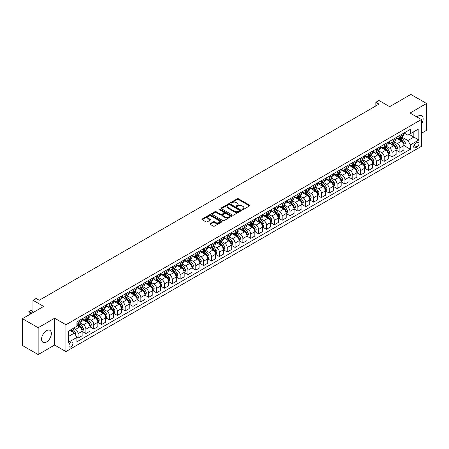 <?xml version="1.0" encoding="UTF-8"?>
<svg xmlns="http://www.w3.org/2000/svg" width="449" height="449" viewBox="0 0 449 449"><rect width="100%" height="100%" fill="white"/><g stroke="black" fill="none" stroke-linecap="round" stroke-linejoin="round"><path stroke-width="0.67" d="M242.163 209.683A0.612 0.354 0 0 0 243.027 209.683L249.577 205.9A0.87 0.505 0 0 0 249.829 205.547A0.87 0.505 0 0 0 249.577 205.187L238.481 198.784A0.87 0.505 0 0 0 237.246 198.784L230.696 202.566A0.612 0.354 0 0 0 231.561 203.06L232.408 202.572A2.789 1.611 0 0 1 236.354 202.572L237.28 203.105A2.789 1.611 0 0 1 238.093 204.244A2.789 1.611 0 0 1 237.28 205.384L236.432 205.872A0.612 0.354 0 0 0 237.297 206.372L238.144 205.883A2.789 1.611 0 0 1 242.084 205.883L243.01 206.417A2.789 1.611 0 0 1 243.829 207.556A2.789 1.611 0 0 1 243.01 208.695L242.163 209.183A0.612 0.354 0 0 0 242.163 209.683L242.163 209.183M46.471 342.003A6.926 4.002 120 0 0 50.995 335.903A6.926 4.002 120 0 0 49.934 330.352A6.926 4.002 120 0 0 46.471 330.694A6.926 4.002 120 0 0 41.942 336.795A6.926 4.002 120 0 0 43.009 342.346A6.926 4.002 120 0 0 46.471 342.003M421.37 124.244A6.926 4.002 120 0 0 421.695 115.719A6.926 4.002 120 0 0 418.227 116.061A6.926 4.002 120 0 0 416.953 116.993M70.959 346.864A2.84 1.639 120 0 0 72.817 344.361A2.84 1.639 120 0 0 72.384 342.082A2.84 1.639 120 0 0 70.959 342.222A2.84 1.639 120 0 0 69.107 344.725A2.84 1.639 120 0 0 69.539 347.004A2.84 1.639 120 0 0 70.959 346.864M210.188 223.624A0.87 0.505 0 0 0 209.936 223.978A0.87 0.505 0 0 0 210.188 224.337L213.303 226.133A0.87 0.505 0 0 0 214.532 226.133L221.806 221.935A0.87 0.505 0 0 0 222.064 221.576A0.87 0.505 0 0 0 221.806 221.222L210.71 214.813A0.87 0.505 0 0 0 209.481 214.813L202.207 219.017A0.87 0.505 0 0 0 201.949 219.37A0.87 0.505 0 0 0 202.207 219.724L205.968 221.896A0.87 0.505 0 0 0 207.197 221.896L210.312 220.1A0.87 0.505 0 0 0 210.564 219.746A0.87 0.505 0 0 0 210.312 219.387L208.448 218.309A2.329 1.347 0 0 1 207.764 217.361A2.329 1.347 0 0 1 209.206 216.115A2.329 1.347 0 0 1 211.743 216.407L219.05 220.627A2.329 1.347 0 0 1 219.729 221.576A2.329 1.347 0 0 1 218.293 222.822A2.329 1.347 0 0 1 215.75 222.53L214.532 221.828A0.87 0.505 0 0 0 213.303 221.828L210.188 223.624L210.188 224.337L213.303 222.552L213.303 221.828M421.37 133.319L426.55 130.328L426.55 103.495L410.852 94.43L389.659 106.671L378.978 100.503L375.841 102.316L378.978 104.129L39.248 300.274L36.111 298.462L32.968 300.274L32.968 312.599M38.148 327.736L38.148 354.57L54.632 345.051L54.632 318.223L38.148 327.736L22.45 318.672L43.643 306.437L32.968 300.274M54.632 318.223L65.936 324.745L421.37 119.541L421.37 146.368L65.936 351.578L65.936 324.745M426.55 103.495L410.066 113.013L421.37 119.541M232.47 215.065A0.87 0.505 0 0 0 233.704 215.065L240.978 210.867A0.87 0.505 0 0 0 241.231 210.508A0.87 0.505 0 0 0 240.978 210.154L229.882 203.745A0.87 0.505 0 0 0 228.648 203.745L221.374 207.949A0.87 0.505 0 0 0 221.121 208.302A0.87 0.505 0 0 0 221.374 208.656L232.47 215.065M219.494 209.812A0.612 0.354 0 0 1 220.111 209.902L220.111 209.172L231.392 215.688A0.87 0.505 0 0 1 231.645 216.042A0.87 0.505 0 0 1 231.392 216.401L224.118 220.599A0.87 0.505 0 0 1 222.884 220.599L211.793 214.19L211.793 213.483A0.87 0.505 0 0 0 211.535 213.836A0.87 0.505 0 0 0 211.793 214.19M211.793 213.483L214.903 211.681A0.87 0.505 0 0 1 216.137 211.681L220.639 214.28A0.87 0.505 0 0 0 221.868 214.28L223.933 213.09A0.87 0.505 0 0 0 224.191 212.731A0.87 0.505 0 0 0 223.933 212.377L219.247 209.672A0.612 0.354 0 0 1 220.111 209.172M38.148 354.57L22.45 345.506L22.45 318.672M417.037 142.49L415.656 143.287A2.756 1.588 120 0 0 413.855 145.712A2.756 1.588 120 0 0 414.275 147.917A2.756 1.588 120 0 0 415.656 147.783L417.037 146.986A2.756 1.588 120 0 0 418.833 144.561A2.756 1.588 120 0 0 418.412 142.355A2.756 1.588 120 0 0 417.037 142.49M404.066 132.971L407.866 135.166L410.38 133.718L410.38 129.329L76.925 321.849L76.925 326.232L68.45 331.126L68.45 342.295L76.925 337.401L76.925 341.784L410.38 149.27L410.38 144.881L407.866 140.531L401.625 136.928M410.38 133.718L418.855 128.824L418.855 139.987L410.38 144.881M54.632 345.051L65.936 351.578M375.841 102.316L375.841 105.942M409.185 134.403L413.832 137.085L413.832 131.72L418.855 128.824M407.866 140.531L413.832 137.085L418.855 139.987M68.45 336.492L74.416 333.051L69.769 330.369M76.925 337.435L78.059 338.091L78.059 333.702A3.553 2.049 -120 0 0 75.544 329.353L73.535 328.191M78.059 338.091L82.139 335.734L82.139 331.345A3.553 2.049 -120 0 0 79.625 326.995L76.925 325.435M82.234 331.435L85.905 333.556L85.905 329.168A3.553 2.049 -120 0 0 83.396 324.818L79.787 322.736M85.905 333.556L89.991 331.199L89.991 326.816A3.553 2.049 -120 0 0 87.476 322.461L82.139 319.379M90.081 326.906L93.757 329.027L93.757 324.638A3.553 2.049 -120 0 0 91.242 320.289L87.639 318.206M93.757 329.027L97.837 326.67L97.837 322.281A3.553 2.049 -120 0 0 95.328 317.931L89.991 314.85M97.933 322.371L101.603 324.492L101.603 320.109A3.553 2.049 -120 0 0 99.094 315.754L95.485 313.671M101.603 324.492L105.689 322.135L105.689 317.752A3.553 2.049 -120 0 0 103.175 313.396L97.837 310.315M105.784 317.841L109.455 319.963L109.455 315.574A3.553 2.049 -120 0 0 106.946 311.224L103.337 309.142M109.455 319.963L113.535 317.606L113.535 313.217A3.553 2.049 -120 0 0 111.026 308.867L105.689 305.786M113.631 313.307L117.307 315.428L117.307 311.045A3.553 2.049 -120 0 0 114.792 306.689L111.189 304.607M117.307 315.428L121.387 313.071L121.387 308.688A3.553 2.049 -120 0 0 118.873 304.332L113.535 301.251M121.483 308.777L125.153 310.899L125.153 306.51A3.553 2.049 -120 0 0 122.644 302.16L119.036 300.078M125.153 310.899L129.239 308.542L129.239 304.153A3.553 2.049 -120 0 0 126.725 299.803L121.387 296.722M129.329 304.242L133.005 306.364L133.005 301.981A3.553 2.049 -120 0 0 130.491 297.625L126.887 295.543M133.005 306.364L137.085 304.007L137.085 299.623A3.553 2.049 -120 0 0 134.577 295.274L129.239 292.187M137.181 299.713L140.857 301.835L140.857 297.446A3.553 2.049 -120 0 0 138.343 293.096L134.734 291.014M140.857 301.835L144.937 299.477L144.937 295.088A3.553 2.049 -120 0 0 142.423 290.739L137.085 287.657M145.033 295.178L148.703 297.3L148.703 292.916A3.553 2.049 -120 0 0 146.194 288.561L142.586 286.479M148.703 297.3L152.783 294.942L152.783 290.559A3.553 2.049 -120 0 0 150.275 286.209L144.937 283.128M152.879 290.649L156.555 292.77L156.555 288.381A3.553 2.049 -120 0 0 154.041 284.032L150.437 281.95M156.555 292.77L160.635 290.413L160.635 286.024A3.553 2.049 -120 0 0 158.121 281.675L152.783 278.593M160.731 286.114L164.401 288.236L164.401 283.852A3.553 2.049 -120 0 0 161.893 279.502L158.284 277.42M164.401 288.236L168.487 285.878L168.487 281.495A3.553 2.049 -120 0 0 165.973 277.145L160.635 274.064M168.577 281.585L172.253 283.706L172.253 279.317A3.553 2.049 -120 0 0 169.739 274.968L166.136 272.885M172.253 283.706L176.334 281.349L176.334 276.96A3.553 2.049 -120 0 0 173.825 272.61L168.487 269.529M176.429 277.055L180.105 279.171L180.105 274.788A3.553 2.049 -120 0 0 177.591 270.438L173.982 268.356M180.105 279.171L184.185 276.82L184.185 272.431A3.553 2.049 -120 0 0 181.671 268.081L176.334 265M184.281 272.521L187.951 274.642L187.951 270.253A3.553 2.049 -120 0 0 185.443 265.903L181.834 263.821M187.951 274.642L192.032 272.285L192.032 267.896A3.553 2.049 -120 0 0 189.523 263.546L184.185 260.465M192.127 267.991L195.803 270.107L195.803 265.724A3.553 2.049 -120 0 0 193.289 261.374L189.686 259.292M195.803 270.107L199.884 267.756L199.884 263.367A3.553 2.049 -120 0 0 197.369 259.017L192.032 255.936M199.979 263.456L203.65 265.578L203.65 261.189A3.553 2.049 -120 0 0 201.141 256.839L197.532 254.757M203.65 265.578L207.735 263.221L207.735 258.832A3.553 2.049 -120 0 0 205.221 254.482L199.884 251.401M207.825 258.927L211.501 261.049L211.501 256.66A3.553 2.049 -120 0 0 208.987 252.31L205.384 250.228M211.501 261.049L215.582 258.691L215.582 254.302A3.553 2.049 -120 0 0 213.073 249.953L207.735 246.871M215.677 254.392L219.353 256.514L219.353 252.125A3.553 2.049 -120 0 0 216.839 247.775L213.23 245.693M219.353 256.514L223.434 254.156L223.434 249.767A3.553 2.049 -120 0 0 220.919 245.418L215.582 242.337M223.529 249.863L227.2 251.984L227.2 247.595A3.553 2.049 -120 0 0 224.691 243.246L221.082 241.164M227.2 251.984L231.28 249.627L231.28 245.238A3.553 2.049 -120 0 0 228.771 240.888L223.434 237.807M231.375 245.328L235.052 247.45L235.052 243.061A3.553 2.049 -120 0 0 232.537 238.711L228.934 236.629M235.052 247.45L239.132 245.092L239.132 240.709A3.553 2.049 -120 0 0 236.617 236.354L231.28 233.272M239.227 240.799L242.898 242.92L242.898 238.531A3.553 2.049 -120 0 0 240.389 234.182L236.78 232.099M242.898 242.92L246.984 240.563L246.984 236.174A3.553 2.049 -120 0 0 244.469 231.824L239.132 228.743M247.073 236.264L250.75 238.385L250.75 233.996A3.553 2.049 -120 0 0 248.235 229.647L244.632 227.564M250.75 238.385L254.83 236.028L254.83 231.645A3.553 2.049 -120 0 0 252.321 227.289L246.984 224.208M254.925 231.735L258.602 233.856L258.602 229.467A3.553 2.049 -120 0 0 256.087 225.117L252.478 223.035M258.602 233.856L262.682 231.499L262.682 227.11A3.553 2.049 -120 0 0 260.167 222.76L254.83 219.679M262.777 227.2L266.448 229.321L266.448 224.938A3.553 2.049 -120 0 0 263.939 220.582L260.33 218.5M266.448 229.321L270.528 226.964L270.528 222.581A3.553 2.049 -120 0 0 268.019 218.225L262.682 215.144M270.624 222.67L274.3 224.792L274.3 220.403A3.553 2.049 -120 0 0 271.785 216.053L268.182 213.971M274.3 224.792L278.38 222.435L278.38 218.046A3.553 2.049 -120 0 0 275.866 213.696L270.528 210.615M278.475 218.135L282.146 220.257L282.146 215.874A3.553 2.049 -120 0 0 279.637 211.518L276.028 209.436M282.146 220.257L286.232 217.9L286.232 213.516A3.553 2.049 -120 0 0 283.717 209.167L278.38 206.08M286.322 213.606L289.998 215.728L289.998 211.339A3.553 2.049 -120 0 0 287.483 206.989L283.88 204.907M289.998 215.728L294.078 213.37L294.078 208.981A3.553 2.049 -120 0 0 291.569 204.632L286.232 201.55M294.174 209.071L297.85 211.193L297.85 206.809A3.553 2.049 -120 0 0 295.335 202.454L291.727 200.372M297.85 211.193L301.93 208.836L301.93 204.452A3.553 2.049 -120 0 0 299.416 200.102L294.078 197.016M302.025 204.542L305.696 206.663L305.696 202.274A3.553 2.049 -120 0 0 303.187 197.925L299.578 195.843M305.696 206.663L309.776 204.306L309.776 199.917A3.553 2.049 -120 0 0 307.268 195.568L301.93 192.486M309.872 200.007L313.548 202.129L313.548 197.745A3.553 2.049 -120 0 0 311.034 193.39L307.43 191.308M313.548 202.129L317.628 199.771L317.628 195.388A3.553 2.049 -120 0 0 315.114 191.038L309.776 187.957M317.724 195.478L321.394 197.599L321.394 193.21A3.553 2.049 -120 0 0 318.885 188.861L315.277 186.778M321.394 197.599L325.48 195.242L325.48 190.853A3.553 2.049 -120 0 0 322.966 186.503L317.628 183.422M325.57 190.943L329.246 193.064L329.246 188.681A3.553 2.049 -120 0 0 326.732 184.331L323.128 182.249M329.246 193.064L333.326 190.707L333.326 186.324A3.553 2.049 -120 0 0 330.818 181.974L325.48 178.893M333.422 186.414L337.098 188.535L337.098 184.146A3.553 2.049 -120 0 0 334.584 179.796L330.975 177.714M337.098 188.535L341.178 186.178L341.178 181.789A3.553 2.049 -120 0 0 338.664 177.439L333.326 174.358M341.274 181.884L344.944 184L344.944 179.617A3.553 2.049 -120 0 0 342.435 175.267L338.827 173.185M344.944 184L349.025 181.649L349.025 177.26A3.553 2.049 -120 0 0 346.516 172.91L341.178 169.829M349.12 177.349L352.796 179.471L352.796 175.082A3.553 2.049 -120 0 0 350.282 170.732L346.679 168.65M352.796 179.471L356.876 177.114L356.876 172.725A3.553 2.049 -120 0 0 354.362 168.375L349.025 165.294M356.972 172.82L360.642 174.936L360.642 170.553A3.553 2.049 -120 0 0 358.134 166.203L354.525 164.121M360.642 174.936L364.728 172.584L364.728 168.195A3.553 2.049 -120 0 0 362.214 163.846L356.876 160.764M364.818 168.285L368.494 170.407L368.494 166.018A3.553 2.049 -120 0 0 365.98 161.668L362.377 159.586M368.494 170.407L372.575 168.049L372.575 163.661A3.553 2.049 -120 0 0 370.066 159.311L364.728 156.23M372.67 163.756L376.346 165.877L376.346 161.488A3.553 2.049 -120 0 0 373.832 157.139L370.223 155.057M376.346 165.877L380.426 163.52L380.426 159.131A3.553 2.049 -120 0 0 377.912 154.782L372.575 151.7M380.522 159.221L384.192 161.343L384.192 156.954A3.553 2.049 -120 0 0 381.684 152.604L378.075 150.522M384.192 161.343L388.273 158.985L388.273 154.602A3.553 2.049 -120 0 0 385.764 150.247L380.426 147.165M388.368 154.692L392.044 156.813L392.044 152.424A3.553 2.049 -120 0 0 389.53 148.075L385.927 145.992M392.044 156.813L396.125 154.456L396.125 150.067A3.553 2.049 -120 0 0 393.61 145.717L388.273 142.636M396.22 150.157L399.891 152.278L399.891 147.889A3.553 2.049 -120 0 0 397.382 143.54L393.773 141.457M399.891 152.278L403.977 149.921L403.977 145.538A3.553 2.049 -120 0 0 401.462 141.182L396.125 138.101M396.22 137.506L397.382 138.174A3.553 2.049 -120 0 0 399.155 138.354A3.553 2.049 -120 0 0 399.891 136.726L399.891 135.385M388.368 142.036L389.53 142.709A3.553 2.049 -120 0 0 391.309 142.883A3.553 2.049 -120 0 0 392.044 141.255L392.044 139.914M380.522 146.57L381.684 147.238A3.553 2.049 -120 0 0 383.457 147.418A3.553 2.049 -120 0 0 384.192 145.79L384.192 144.449M372.67 151.1L373.832 151.773A3.553 2.049 -120 0 0 375.605 151.947A3.553 2.049 -120 0 0 376.346 150.32L376.346 148.978M364.818 155.635L365.98 156.303A3.553 2.049 -120 0 0 367.759 156.477A3.553 2.049 -120 0 0 368.494 154.854L368.494 153.513M356.972 160.164L358.134 160.837A3.553 2.049 -120 0 0 359.907 161.011A3.553 2.049 -120 0 0 360.642 159.384L360.642 158.042M349.12 164.699L350.282 165.367A3.553 2.049 -120 0 0 352.061 165.541A3.553 2.049 -120 0 0 352.796 163.919L352.796 162.577M341.274 169.228L342.435 169.902A3.553 2.049 -120 0 0 344.209 170.076A3.553 2.049 -120 0 0 344.944 168.448L344.944 167.107M333.422 173.757L334.584 174.431A3.553 2.049 -120 0 0 336.357 174.605A3.553 2.049 -120 0 0 337.098 172.983L337.098 171.641M325.57 178.292L326.732 178.96A3.553 2.049 -120 0 0 328.511 179.14A3.553 2.049 -120 0 0 329.246 177.512L329.246 176.171M317.724 182.822L318.885 183.495A3.553 2.049 -120 0 0 320.659 183.669A3.553 2.049 -120 0 0 321.394 182.047L321.394 180.706M309.872 187.356L311.034 188.024A3.553 2.049 -120 0 0 312.813 188.204A3.553 2.049 -120 0 0 313.548 186.576L313.548 185.235M302.025 191.886L303.187 192.559A3.553 2.049 -120 0 0 304.961 192.733A3.553 2.049 -120 0 0 305.696 191.111L305.696 189.764M294.174 196.421L295.335 197.089A3.553 2.049 -120 0 0 297.109 197.268A3.553 2.049 -120 0 0 297.85 195.641L297.85 194.299M286.322 200.95L287.483 201.623A3.553 2.049 -120 0 0 289.263 201.797A3.553 2.049 -120 0 0 289.998 200.17L289.998 198.828M278.475 205.485L279.637 206.153A3.553 2.049 -120 0 0 281.411 206.332A3.553 2.049 -120 0 0 282.146 204.705L282.146 203.363M270.624 210.014L271.785 210.688A3.553 2.049 -120 0 0 273.564 210.862A3.553 2.049 -120 0 0 274.3 209.234L274.3 207.893M262.777 214.549L263.939 215.217A3.553 2.049 -120 0 0 265.713 215.397A3.553 2.049 -120 0 0 266.448 213.769L266.448 212.428M254.925 219.078L256.087 219.752A3.553 2.049 -120 0 0 257.861 219.926A3.553 2.049 -120 0 0 258.602 218.298L258.602 216.957M247.073 223.613L248.235 224.281A3.553 2.049 -120 0 0 250.014 224.461A3.553 2.049 -120 0 0 250.75 222.833L250.75 221.492M239.227 228.143L240.389 228.816A3.553 2.049 -120 0 0 242.163 228.99A3.553 2.049 -120 0 0 242.898 227.362L242.898 226.021M231.375 232.677L232.537 233.345A3.553 2.049 -120 0 0 234.316 233.525A3.553 2.049 -120 0 0 235.052 231.897L235.052 230.556M223.529 237.207L224.691 237.88A3.553 2.049 -120 0 0 226.464 238.054A3.553 2.049 -120 0 0 227.2 236.427L227.2 235.085M215.677 241.742L216.839 242.409A3.553 2.049 -120 0 0 218.612 242.583A3.553 2.049 -120 0 0 219.353 240.961L219.353 239.62M207.825 246.271L208.987 246.944A3.553 2.049 -120 0 0 210.766 247.118A3.553 2.049 -120 0 0 211.501 245.491L211.501 244.149M199.979 250.806L201.141 251.474A3.553 2.049 -120 0 0 202.914 251.648A3.553 2.049 -120 0 0 203.65 250.026L203.65 248.684M192.127 255.335L193.289 256.009A3.553 2.049 -120 0 0 195.068 256.183A3.553 2.049 -120 0 0 195.803 254.555L195.803 253.214M184.281 259.87L185.443 260.538A3.553 2.049 -120 0 0 187.216 260.712A3.553 2.049 -120 0 0 187.951 259.09L187.951 257.748M176.429 264.399L177.591 265.073A3.553 2.049 -120 0 0 179.364 265.247A3.553 2.049 -120 0 0 180.105 263.619L180.105 262.278M168.577 268.929L169.739 269.602A3.553 2.049 -120 0 0 171.518 269.776A3.553 2.049 -120 0 0 172.253 268.154L172.253 266.813M160.731 273.463L161.893 274.131A3.553 2.049 -120 0 0 163.666 274.311A3.553 2.049 -120 0 0 164.401 272.683L164.401 271.342M152.879 277.993L154.041 278.666A3.553 2.049 -120 0 0 155.82 278.84A3.553 2.049 -120 0 0 156.555 277.218L156.555 275.877M145.033 282.528L146.194 283.196A3.553 2.049 -120 0 0 147.968 283.375A3.553 2.049 -120 0 0 148.703 281.748L148.703 280.406M137.181 287.057L138.343 287.73A3.553 2.049 -120 0 0 140.116 287.904A3.553 2.049 -120 0 0 140.857 286.277L140.857 284.935M129.329 291.592L130.491 292.26A3.553 2.049 -120 0 0 132.27 292.439A3.553 2.049 -120 0 0 133.005 290.812L133.005 289.47M121.483 296.121L122.644 296.795A3.553 2.049 -120 0 0 124.418 296.969A3.553 2.049 -120 0 0 125.153 295.341L125.153 294M113.631 300.656L114.792 301.324A3.553 2.049 -120 0 0 116.572 301.504A3.553 2.049 -120 0 0 117.307 299.876L117.307 298.534M105.784 305.185L106.946 305.859A3.553 2.049 -120 0 0 108.72 306.033A3.553 2.049 -120 0 0 109.455 304.405L109.455 303.064M97.933 309.72L99.094 310.388A3.553 2.049 -120 0 0 100.868 310.568A3.553 2.049 -120 0 0 101.603 308.94L101.603 307.599M90.081 314.249L91.242 314.923A3.553 2.049 -120 0 0 93.022 315.097A3.553 2.049 -120 0 0 93.757 313.469L93.757 312.128M82.234 318.784L83.396 319.452A3.553 2.049 -120 0 0 85.17 319.632A3.553 2.049 -120 0 0 85.905 318.004L85.905 316.663M404.066 145.628L410.38 149.27M399.155 138.354L403.241 135.996A3.553 2.049 -120 0 0 403.977 134.369L403.977 133.027M391.309 142.883L395.389 140.526A3.553 2.049 -120 0 0 396.125 138.898L396.125 137.557M383.457 147.418L387.538 145.061A3.553 2.049 -120 0 0 388.273 143.433L388.273 142.092M375.605 151.947L379.691 149.59A3.553 2.049 -120 0 0 380.426 147.962L380.426 146.621M367.759 156.477L371.839 154.125A3.553 2.049 -120 0 0 372.575 152.497L372.575 151.156M359.907 161.011L363.993 158.654A3.553 2.049 -120 0 0 364.728 157.027L364.728 155.685M352.061 165.541L356.141 163.189A3.553 2.049 -120 0 0 356.876 161.561L356.876 160.22M344.209 170.076L348.289 167.718A3.553 2.049 -120 0 0 349.025 166.091L349.025 164.749M336.357 174.605L340.443 172.248A3.553 2.049 -120 0 0 341.178 170.626L341.178 169.284M328.511 179.14L332.591 176.783A3.553 2.049 -120 0 0 333.326 175.155L333.326 173.814M320.659 183.669L324.745 181.312A3.553 2.049 -120 0 0 325.48 179.69L325.48 178.348M312.813 188.204L316.893 185.847A3.553 2.049 -120 0 0 317.628 184.219L317.628 182.878M304.961 192.733L309.041 190.376A3.553 2.049 -120 0 0 309.776 188.754L309.776 187.413M297.109 197.268L301.195 194.911A3.553 2.049 -120 0 0 301.93 193.283L301.93 191.942M289.263 201.797L293.343 199.44A3.553 2.049 -120 0 0 294.078 197.818L294.078 196.477M281.411 206.332L285.497 203.975A3.553 2.049 -120 0 0 286.232 202.347L286.232 201.006M273.564 210.862L277.645 208.504A3.553 2.049 -120 0 0 278.38 206.882L278.38 205.535M265.713 215.397L269.793 213.039A3.553 2.049 -120 0 0 270.528 211.412L270.528 210.07M257.861 219.926L261.947 217.569A3.553 2.049 -120 0 0 262.682 215.941L262.682 214.6M250.014 224.461L254.095 222.103A3.553 2.049 -120 0 0 254.83 220.476L254.83 219.134M242.163 228.99L246.248 226.633A3.553 2.049 -120 0 0 246.984 225.005L246.984 223.664M234.316 233.525L238.397 231.168A3.553 2.049 -120 0 0 239.132 229.54L239.132 228.199M226.464 238.054L230.545 235.697A3.553 2.049 -120 0 0 231.28 234.069L231.28 232.728M218.612 242.583L222.698 240.232A3.553 2.049 -120 0 0 223.434 238.604L223.434 237.263M210.766 247.118L214.847 244.761A3.553 2.049 -120 0 0 215.582 243.133L215.582 241.792M202.914 251.648L207 249.296A3.553 2.049 -120 0 0 207.735 247.668L207.735 246.327M195.068 256.183L199.148 253.825A3.553 2.049 -120 0 0 199.884 252.198L199.884 250.856M187.216 260.712L191.296 258.355A3.553 2.049 -120 0 0 192.032 256.733L192.032 255.391M179.364 265.247L183.45 262.889A3.553 2.049 -120 0 0 184.185 261.262L184.185 259.92M171.518 269.776L175.598 267.419A3.553 2.049 -120 0 0 176.334 265.797L176.334 264.455M163.666 274.311L167.746 271.954A3.553 2.049 -120 0 0 168.487 270.326L168.487 268.985M155.82 278.84L159.9 276.483A3.553 2.049 -120 0 0 160.635 274.861L160.635 273.52M147.968 283.375L152.048 281.018A3.553 2.049 -120 0 0 152.783 279.39L152.783 278.049M140.116 287.904L144.202 285.547A3.553 2.049 -120 0 0 144.937 283.925L144.937 282.584M132.27 292.439L136.35 290.082A3.553 2.049 -120 0 0 137.085 288.454L137.085 287.113M124.418 296.969L128.498 294.611A3.553 2.049 -120 0 0 129.239 292.989L129.239 291.648M116.572 301.504L120.652 299.146A3.553 2.049 -120 0 0 121.387 297.519L121.387 296.177M108.72 306.033L112.8 303.676A3.553 2.049 -120 0 0 113.535 302.054L113.535 300.707M100.868 310.568L104.954 308.21A3.553 2.049 -120 0 0 105.689 306.583L105.689 305.241M93.022 315.097L97.102 312.74A3.553 2.049 -120 0 0 97.837 311.112L97.837 309.771M85.17 319.632L89.25 317.275A3.553 2.049 -120 0 0 89.991 315.647L89.991 314.306M76.925 324.307A3.553 2.049 -120 0 0 77.323 324.161L81.404 321.804A3.553 2.049 -120 0 0 82.139 320.176L82.139 318.835M77.323 324.161A3.553 2.049 -120 0 0 78.059 322.534L78.059 321.192M74.416 333.051L76.925 337.401M242.409 209.767L243.01 209.419A2.789 1.611 0 0 0 243.829 208.28L243.829 207.556M238.093 204.244L238.093 204.969A2.789 1.611 0 0 1 237.28 206.108L236.674 206.456M249.565 205.906L238.481 199.508A0.87 0.505 0 0 0 237.246 199.508L230.943 203.15M240.978 210.154L240.978 210.867L229.882 204.475A0.87 0.505 0 0 0 228.648 204.475L221.385 208.667M239.435 210.761A0.612 0.354 0 0 0 239.435 210.261L229.697 204.637A0.612 0.354 0 0 0 228.833 204.637L227.94 205.154A2.789 1.611 0 0 0 227.121 206.293A2.789 1.611 0 0 0 227.94 207.432L234.597 211.277A2.789 1.611 0 0 0 238.542 211.277L239.435 210.761L239.435 211.485A0.612 0.354 0 0 0 239.614 211.232L239.614 210.508M227.121 206.293L227.121 207.017A2.789 1.611 0 0 0 227.94 208.156L227.94 207.432M239.435 211.485L238.542 212.001A2.789 1.611 0 0 1 234.597 212.001L227.94 208.156M211.805 214.201L214.903 212.411L214.903 211.681M224.191 212.731L224.191 213.46A0.87 0.505 0 0 1 223.933 213.814L221.868 215.009A0.87 0.505 0 0 1 220.639 215.009L216.137 212.411A0.87 0.505 0 0 0 214.903 212.411M220.111 209.902L231.381 216.407M225.303 216.979A2.329 1.347 0 0 0 227.845 217.271A2.329 1.347 0 0 0 229.287 216.025A2.329 1.347 0 0 0 228.603 215.071L226.032 213.589A0.87 0.505 0 0 0 224.797 213.589L222.732 214.779A0.87 0.505 0 0 0 222.474 215.133A0.87 0.505 0 0 0 222.732 215.492L225.303 216.979L225.303 217.703A2.329 1.347 0 0 0 227.845 217.995A2.329 1.347 0 0 0 229.287 216.749L229.287 216.025M222.474 215.133L222.474 215.862A0.87 0.505 0 0 0 222.732 216.216L222.732 215.492M225.303 217.703L222.732 216.216M219.729 221.576L219.729 222.3A2.329 1.347 0 0 1 218.293 223.546A2.329 1.347 0 0 1 215.75 223.254L214.532 222.552A0.87 0.505 0 0 0 213.303 222.552M207.764 217.361L207.764 218.085A2.329 1.347 0 0 0 208.448 219.039L208.448 218.309M210.312 219.387L210.312 220.1L208.448 219.039M221.806 221.222L221.806 221.935L210.71 215.542A0.87 0.505 0 0 0 209.481 215.542L202.218 219.735L202.207 219.017M403.977 145.678L404.729 145.246L405.357 143.433A2.352 1.358 -120 0 0 404.605 141.429L402.04 138.006A6.791 3.923 -120 0 0 401.299 137.113M398.746 139.617A6.791 3.923 -120 0 0 397.354 138.163M403.331 143.966L404.083 143.534A2.352 1.358 -120 0 0 403.41 142.12L400.845 138.69A6.791 3.923 -120 0 0 400.104 137.804M399.47 138.169A5.641 3.255 60 0 1 400.396 139.224L402.568 142.12M399.352 138.241A6.791 3.923 60 0 1 400.093 139.128L401.799 141.407M396.125 150.213L396.877 149.775L397.505 147.962A2.352 1.358 -120 0 0 396.753 145.959L394.188 142.535A6.791 3.923 -120 0 0 393.447 141.648M390.894 144.146A6.791 3.923 -120 0 0 389.507 142.692M395.479 148.501L396.237 148.063A2.352 1.358 -120 0 0 395.563 146.649L392.998 143.225A6.791 3.923 -120 0 0 392.252 142.339M391.623 142.703A5.641 3.255 60 0 1 392.549 143.753L394.722 146.655M391.5 142.771A6.791 3.923 60 0 1 392.241 143.658L393.947 145.936M388.273 154.742L389.03 154.31L389.659 152.497A2.352 1.358 -120 0 0 388.907 150.494L386.342 147.064A6.791 3.923 -120 0 0 385.596 146.178M383.048 148.681A6.791 3.923 -120 0 0 381.656 147.221M387.633 153.03L388.385 152.598A2.352 1.358 -120 0 0 387.712 151.178L385.147 147.755A6.791 3.923 -120 0 0 384.406 146.868M383.772 147.233A5.641 3.255 60 0 1 384.698 148.288L386.87 151.184M383.654 147.306A6.791 3.923 60 0 1 384.395 148.192L386.101 150.466M380.426 159.277L381.179 158.839L381.807 157.027A2.352 1.358 -120 0 0 381.055 155.023L378.49 151.599A6.791 3.923 -120 0 0 377.749 150.712M375.196 153.21A6.791 3.923 -120 0 0 373.804 151.756M379.781 157.565L380.539 157.128A2.352 1.358 -120 0 0 379.865 155.713L377.295 152.29A6.791 3.923 -120 0 0 376.554 151.403M375.925 151.768A5.641 3.255 60 0 1 376.851 152.817L379.018 155.719M375.802 151.835A6.791 3.923 60 0 1 376.543 152.722L378.249 155M372.575 163.806L373.327 163.374L373.955 161.561A2.352 1.358 -120 0 0 373.209 159.558L370.638 156.129A6.791 3.923 -120 0 0 369.897 155.242M367.349 157.745A6.791 3.923 -120 0 0 365.957 156.286M371.935 162.095L372.687 161.662A2.352 1.358 -120 0 0 372.013 160.242L369.448 156.819A6.791 3.923 -120 0 0 368.708 155.932M368.073 156.297A5.641 3.255 60 0 1 368.999 157.352L371.171 160.248M367.95 156.37A6.791 3.923 60 0 1 368.691 157.257L370.397 159.53M364.728 168.341L365.48 167.904L366.109 166.091A2.352 1.358 -120 0 0 365.357 164.087L362.792 160.663A6.791 3.923 -120 0 0 362.051 159.777M359.497 162.274A6.791 3.923 -120 0 0 358.106 160.821M364.083 166.63L364.835 166.192A2.352 1.358 -120 0 0 364.161 164.777L361.597 161.354A6.791 3.923 -120 0 0 360.856 160.461M360.221 160.826A5.641 3.255 60 0 1 361.148 161.881L363.32 164.777M360.104 160.899A6.791 3.923 60 0 1 360.844 161.786L362.551 164.065M356.876 172.871L357.629 172.438L358.257 170.626A2.352 1.358 -120 0 0 357.505 168.622L354.94 165.193A6.791 3.923 -120 0 0 354.199 164.306M351.646 166.809A6.791 3.923 -120 0 0 350.259 165.35M356.231 171.159L356.989 170.727A2.352 1.358 -120 0 0 356.315 169.307L353.75 165.883A6.791 3.923 -120 0 0 353.004 164.996M352.375 165.361A5.641 3.255 60 0 1 353.301 166.411L355.473 169.312M352.252 165.428A6.791 3.923 60 0 1 352.993 166.321L354.699 168.594M349.025 177.406L349.782 176.968L350.411 175.155A2.352 1.358 -120 0 0 349.659 173.151L347.094 169.728A6.791 3.923 -120 0 0 346.347 168.841M343.799 171.338A6.791 3.923 -120 0 0 342.407 169.885M348.385 175.694L349.137 175.256A2.352 1.358 -120 0 0 348.463 173.842L345.898 170.418A6.791 3.923 -120 0 0 345.158 169.526M344.523 169.89A5.641 3.255 60 0 1 345.449 170.946L347.621 173.842M344.405 169.963A6.791 3.923 60 0 1 345.146 170.85L346.853 173.129M341.178 181.935L341.93 181.503L342.559 179.69A2.352 1.358 -120 0 0 341.807 177.686L339.242 174.257A6.791 3.923 -120 0 0 338.501 173.37M335.947 175.873A6.791 3.923 -120 0 0 334.556 174.414M340.533 180.223L341.291 179.791A2.352 1.358 -120 0 0 340.617 178.371L338.046 174.947A6.791 3.923 -120 0 0 337.306 174.06M336.677 174.425A5.641 3.255 60 0 1 337.603 175.475L339.77 178.376M336.554 174.493A6.791 3.923 60 0 1 337.294 175.385L339.001 177.658M333.326 186.47L334.078 186.032L334.707 184.219A2.352 1.358 -120 0 0 333.961 182.215L331.39 178.792A6.791 3.923 -120 0 0 330.649 177.905M328.101 180.403A6.791 3.923 -120 0 0 326.709 178.949M332.687 184.758L333.439 184.32A2.352 1.358 -120 0 0 332.765 182.906L330.2 179.482A6.791 3.923 -120 0 0 329.459 178.59M328.825 178.955A5.641 3.255 60 0 1 329.751 180.01L331.923 182.906M328.702 179.028A6.791 3.923 60 0 1 329.443 179.914L331.149 182.193M325.48 190.999L326.232 190.567L326.861 188.754A2.352 1.358 -120 0 0 326.109 186.75L323.544 183.321A6.791 3.923 -120 0 0 322.803 182.434M320.249 184.937A6.791 3.923 -120 0 0 318.857 183.478M324.835 189.287L325.587 188.855A2.352 1.358 -120 0 0 324.913 187.435L322.348 184.011A6.791 3.923 -120 0 0 321.607 183.125M320.973 183.489A5.641 3.255 60 0 1 321.899 184.539L324.071 187.441M320.855 183.557A6.791 3.923 60 0 1 321.596 184.449L323.302 186.722M317.628 195.534L318.38 195.096L319.009 193.283A2.352 1.358 -120 0 0 318.257 191.28L315.692 187.856A6.791 3.923 -120 0 0 314.951 186.969M312.397 189.467A6.791 3.923 -120 0 0 311.011 188.013M316.983 193.816L317.74 193.384A2.352 1.358 -120 0 0 317.067 191.97L314.502 188.541A6.791 3.923 -120 0 0 313.756 187.654M313.127 188.019A5.641 3.255 60 0 1 314.053 189.074L316.225 191.97M313.004 188.092A6.791 3.923 60 0 1 313.744 188.978L315.451 191.257M309.776 200.063L310.534 199.631L311.163 197.818A2.352 1.358 -120 0 0 310.411 195.815L307.846 192.385A6.791 3.923 -120 0 0 307.099 191.499M304.551 194.002A6.791 3.923 -120 0 0 303.159 192.542M309.137 198.351L309.889 197.914A2.352 1.358 -120 0 0 309.215 196.499L306.65 193.076A6.791 3.923 -120 0 0 305.909 192.189M305.275 192.554A5.641 3.255 60 0 1 306.201 193.603L308.373 196.505M305.157 192.621A6.791 3.923 60 0 1 305.898 193.508L307.604 195.786M301.93 204.598L302.682 204.16L303.311 202.347A2.352 1.358 -120 0 0 302.559 200.344L299.994 196.92A6.791 3.923 -120 0 0 299.253 196.033M296.699 198.531A6.791 3.923 -120 0 0 295.307 197.077M301.285 202.881L302.042 202.448A2.352 1.358 -120 0 0 301.369 201.034L298.798 197.605A6.791 3.923 -120 0 0 298.057 196.718M297.429 197.083A5.641 3.255 60 0 1 298.355 198.138L300.521 201.034M297.305 197.156A6.791 3.923 60 0 1 298.046 198.043L299.752 200.321M294.078 209.127L294.83 208.695L295.459 206.882A2.352 1.358 -120 0 0 294.707 204.873L292.142 201.449A6.791 3.923 -120 0 0 291.401 200.563M288.853 203.066A6.791 3.923 -120 0 0 287.461 201.607M293.438 207.416L294.19 206.978A2.352 1.358 -120 0 0 293.517 205.563L290.952 202.14A6.791 3.923 -120 0 0 290.211 201.253M289.577 201.618A5.641 3.255 60 0 1 290.503 202.667L292.675 205.569M289.453 201.685A6.791 3.923 60 0 1 290.194 202.572L291.901 204.851M286.232 213.662L286.984 213.224L287.613 211.412A2.352 1.358 -120 0 0 286.86 209.408L284.296 205.984A6.791 3.923 -120 0 0 283.555 205.092M281.001 207.595A6.791 3.923 -120 0 0 279.609 206.142M285.586 211.945L286.339 211.513A2.352 1.358 -120 0 0 285.665 210.098L283.1 206.669A6.791 3.923 -120 0 0 282.359 205.782M281.725 206.147A5.641 3.255 60 0 1 282.651 207.202L284.823 210.098M281.607 206.22A6.791 3.923 60 0 1 282.348 207.107L284.054 209.386M278.38 218.192L279.132 217.754L279.761 215.941A2.352 1.358 -120 0 0 279.009 213.937L276.444 210.514A6.791 3.923 -120 0 0 275.703 209.627M273.149 212.13A6.791 3.923 -120 0 0 271.763 210.671M277.735 216.48L278.492 216.042A2.352 1.358 -120 0 0 277.819 214.628L275.254 211.204A6.791 3.923 -120 0 0 274.507 210.317M273.879 210.682A5.641 3.255 60 0 1 274.805 211.732L276.977 214.633M273.755 210.749A6.791 3.923 60 0 1 274.496 211.636L276.202 213.915M270.528 222.721L271.286 222.289L271.909 220.476A2.352 1.358 -120 0 0 271.162 218.472L268.597 215.049A6.791 3.923 -120 0 0 267.851 214.156M265.303 216.659A6.791 3.923 -120 0 0 263.911 215.206M269.888 221.009L270.64 220.577A2.352 1.358 -120 0 0 269.967 219.163L267.402 215.733A6.791 3.923 -120 0 0 266.661 214.847M266.027 215.211A5.641 3.255 60 0 1 266.953 216.266L269.125 219.163M265.909 215.284A6.791 3.923 60 0 1 266.65 216.171L268.356 218.45M262.682 227.256L263.434 226.818L264.063 225.005A2.352 1.358 -120 0 0 263.31 223.001L260.746 219.578A6.791 3.923 -120 0 0 260.005 218.691M257.451 221.189A6.791 3.923 -120 0 0 256.059 219.735M262.036 225.544L262.794 225.106A2.352 1.358 -120 0 0 262.121 223.692L259.55 220.268A6.791 3.923 -120 0 0 258.809 219.381M258.181 219.746A5.641 3.255 60 0 1 259.107 220.796L261.273 223.697M258.057 219.814A6.791 3.923 60 0 1 258.798 220.7L260.504 222.979M254.83 231.785L255.582 231.353L256.211 229.54A2.352 1.358 -120 0 0 255.459 227.536L252.894 224.113A6.791 3.923 -120 0 0 252.153 223.22M249.605 225.724A6.791 3.923 -120 0 0 248.213 224.27M254.19 230.073L254.942 229.641A2.352 1.358 -120 0 0 254.269 228.227L251.704 224.797A6.791 3.923 -120 0 0 250.963 223.911M250.329 224.276A5.641 3.255 60 0 1 251.255 225.331L253.427 228.227M250.205 224.348A6.791 3.923 60 0 1 250.946 225.235L252.652 227.514M246.984 236.32L247.736 235.882L248.364 234.069A2.352 1.358 -120 0 0 247.612 232.066L245.047 228.642A6.791 3.923 -120 0 0 244.307 227.755M241.753 230.253A6.791 3.923 -120 0 0 240.361 228.799M246.338 234.608L247.09 234.17A2.352 1.358 -120 0 0 246.417 232.756L243.852 229.332A6.791 3.923 -120 0 0 243.111 228.446M242.477 228.81A5.641 3.255 60 0 1 243.403 229.86L245.575 232.762M242.359 228.878A6.791 3.923 60 0 1 243.1 229.765L244.806 232.043M239.132 240.849L239.884 240.417L240.512 238.604A2.352 1.358 -120 0 0 239.76 236.601L237.195 233.177A6.791 3.923 -120 0 0 236.455 232.285M233.901 234.788A6.791 3.923 -120 0 0 232.515 233.334M238.486 239.137L239.244 238.705A2.352 1.358 -120 0 0 238.571 237.291L236.006 233.862A6.791 3.923 -120 0 0 235.259 232.975M234.631 233.34A5.641 3.255 60 0 1 235.557 234.395L237.729 237.291M234.507 233.413A6.791 3.923 60 0 1 235.248 234.299L236.954 236.572M231.28 245.384L232.038 244.946L232.661 243.133A2.352 1.358 -120 0 0 231.914 241.13L229.349 237.706A6.791 3.923 -120 0 0 228.603 236.819M226.055 239.317A6.791 3.923 -120 0 0 224.663 237.863M230.64 243.672L231.392 243.235A2.352 1.358 -120 0 0 230.719 241.82L228.154 238.397A6.791 3.923 -120 0 0 227.413 237.51M226.779 237.875A5.641 3.255 60 0 1 227.705 238.924L229.877 241.826M226.661 237.942A6.791 3.923 60 0 1 227.402 238.829L229.108 241.107M223.434 249.913L224.186 249.481L224.814 247.668A2.352 1.358 -120 0 0 224.062 245.665L221.497 242.236A6.791 3.923 -120 0 0 220.756 241.349M218.203 243.852A6.791 3.923 -120 0 0 216.811 242.393M222.788 248.202L223.546 247.769A2.352 1.358 -120 0 0 222.867 246.349L220.302 242.926A6.791 3.923 -120 0 0 219.561 242.039M218.932 242.404A5.641 3.255 60 0 1 219.858 243.459L222.025 246.355M218.809 242.477A6.791 3.923 60 0 1 219.55 243.364L221.256 245.637M215.582 254.448L216.334 254.011L216.962 252.198A2.352 1.358 -120 0 0 216.21 250.194L213.645 246.77A6.791 3.923 -120 0 0 212.905 245.884M210.357 248.381A6.791 3.923 -120 0 0 208.965 246.928M214.942 252.736L215.694 252.299A2.352 1.358 -120 0 0 215.02 250.884L212.456 247.461A6.791 3.923 -120 0 0 211.715 246.568M211.081 246.939A5.641 3.255 60 0 1 212.007 247.988L214.179 250.884M210.957 247.006A6.791 3.923 60 0 1 211.698 247.893L213.404 250.172M207.735 258.978L208.488 258.545L209.116 256.733A2.352 1.358 -120 0 0 208.364 254.729L205.799 251.3A6.791 3.923 -120 0 0 205.058 250.413M202.505 252.916A6.791 3.923 -120 0 0 201.113 251.457M207.09 257.266L207.842 256.834A2.352 1.358 -120 0 0 207.169 255.414L204.604 251.99A6.791 3.923 -120 0 0 203.863 251.103M203.229 251.468A5.641 3.255 60 0 1 204.155 252.523L206.327 255.419M203.111 251.535A6.791 3.923 60 0 1 203.852 252.428L205.558 254.701M199.884 263.512L200.636 263.075L201.264 261.262A2.352 1.358 -120 0 0 200.512 259.258L197.947 255.835A6.791 3.923 -120 0 0 197.206 254.948M194.653 257.445A6.791 3.923 -120 0 0 193.266 255.992M199.238 261.801L199.996 261.363A2.352 1.358 -120 0 0 199.322 259.949L196.757 256.525A6.791 3.923 -120 0 0 196.011 255.633M195.382 255.997A5.641 3.255 60 0 1 196.308 257.053L198.48 259.949M195.259 256.07A6.791 3.923 60 0 1 196 256.957L197.706 259.236M192.032 268.042L192.789 267.61L193.412 265.797A2.352 1.358 -120 0 0 192.666 263.793L190.101 260.364A6.791 3.923 -120 0 0 189.355 259.477M186.806 261.98A6.791 3.923 -120 0 0 185.415 260.521M191.392 266.33L192.144 265.898A2.352 1.358 -120 0 0 191.47 264.478L188.906 261.054A6.791 3.923 -120 0 0 188.165 260.167M187.53 260.532A5.641 3.255 60 0 1 188.457 261.582L190.629 264.483M187.413 260.6A6.791 3.923 60 0 1 188.153 261.492L189.86 263.765M184.185 272.577L184.937 272.139L185.566 270.326A2.352 1.358 -120 0 0 184.814 268.322L182.249 264.899A6.791 3.923 -120 0 0 181.508 264.012M178.955 266.51A6.791 3.923 -120 0 0 177.563 265.056M183.54 270.865L184.298 270.427A2.352 1.358 -120 0 0 183.619 269.013L181.054 265.589A6.791 3.923 -120 0 0 180.313 264.697M179.684 265.062A5.641 3.255 60 0 1 180.61 266.117L182.777 269.013M179.561 265.135A6.791 3.923 60 0 1 180.302 266.021L182.008 268.3M176.334 277.106L177.086 276.674L177.714 274.861A2.352 1.358 -120 0 0 176.962 272.857L174.397 269.428A6.791 3.923 -120 0 0 173.656 268.541M171.108 271.044A6.791 3.923 -120 0 0 169.716 269.585M175.694 275.394L176.446 274.962A2.352 1.358 -120 0 0 175.772 273.542L173.207 270.118A6.791 3.923 -120 0 0 172.467 269.232M171.832 269.596A5.641 3.255 60 0 1 172.758 270.646L174.93 273.548M171.709 269.664A6.791 3.923 60 0 1 172.45 270.556L174.156 272.829M168.487 281.641L169.239 281.203L169.868 279.39A2.352 1.358 -120 0 0 169.116 277.387L166.551 273.963A6.791 3.923 -120 0 0 165.81 273.076M163.256 275.574A6.791 3.923 -120 0 0 161.864 274.12M167.842 279.929L168.594 279.491A2.352 1.358 -120 0 0 167.92 278.077L165.355 274.653A6.791 3.923 -120 0 0 164.615 273.761M163.98 274.126A5.641 3.255 60 0 1 164.906 275.181L167.079 278.077M163.863 274.199A6.791 3.923 60 0 1 164.603 275.085L166.31 277.364M160.635 286.17L161.387 285.738L162.016 283.925A2.352 1.358 -120 0 0 161.264 281.921L158.699 278.492A6.791 3.923 -120 0 0 157.958 277.605M155.405 280.109A6.791 3.923 -120 0 0 154.018 278.649M159.99 284.458L160.748 284.021A2.352 1.358 -120 0 0 160.074 282.606L157.509 279.183A6.791 3.923 -120 0 0 156.763 278.296M156.134 278.661A5.641 3.255 60 0 1 157.06 279.71L159.232 282.612M156.011 278.728A6.791 3.923 60 0 1 156.752 279.62L158.458 281.893M152.783 290.705L153.541 290.267L154.164 288.454A2.352 1.358 -120 0 0 153.418 286.451L150.853 283.027A6.791 3.923 -120 0 0 150.106 282.14M147.558 284.638A6.791 3.923 -120 0 0 146.166 283.184M152.144 288.988L152.896 288.555A2.352 1.358 -120 0 0 152.222 287.141L149.657 283.712A6.791 3.923 -120 0 0 148.916 282.825M148.282 283.19A5.641 3.255 60 0 1 149.208 284.245L151.38 287.141M148.164 283.263A6.791 3.923 60 0 1 148.905 284.15L150.611 286.428M144.937 295.234L145.689 294.802L146.318 292.989A2.352 1.358 -120 0 0 145.566 290.98L143.001 287.556A6.791 3.923 -120 0 0 142.26 286.67M139.706 289.173A6.791 3.923 -120 0 0 138.314 287.714M144.292 293.523L145.049 293.085A2.352 1.358 -120 0 0 144.37 291.67L141.805 288.247A6.791 3.923 -120 0 0 141.065 287.36M140.436 287.725A5.641 3.255 60 0 1 141.362 288.774L143.528 291.676M140.312 287.792A6.791 3.923 60 0 1 141.053 288.679L142.76 290.958M137.085 299.769L137.837 299.331L138.466 297.519A2.352 1.358 -120 0 0 137.714 295.515L135.149 292.091A6.791 3.923 -120 0 0 134.408 291.205M131.86 293.702A6.791 3.923 -120 0 0 130.468 292.248M136.445 298.052L137.198 297.62A2.352 1.358 -120 0 0 136.524 296.205L133.959 292.776A6.791 3.923 -120 0 0 133.218 291.889M132.584 292.254A5.641 3.255 60 0 1 133.51 293.309L135.682 296.205M132.461 292.327A6.791 3.923 60 0 1 133.201 293.214L134.908 295.493M129.239 304.299L129.991 303.866L130.62 302.054A2.352 1.358 -120 0 0 129.868 300.044L127.303 296.621A6.791 3.923 -120 0 0 126.562 295.734M124.008 298.237A6.791 3.923 -120 0 0 122.616 296.778M128.594 302.587L129.346 302.149A2.352 1.358 -120 0 0 128.672 300.735L126.107 297.311A6.791 3.923 -120 0 0 125.366 296.424M124.732 296.789A5.641 3.255 60 0 1 125.658 297.839L127.83 300.74M124.614 296.856A6.791 3.923 60 0 1 125.355 297.743L127.061 300.022M121.387 308.833L122.139 308.396L122.768 306.583A2.352 1.358 -120 0 0 122.016 304.579L119.451 301.156A6.791 3.923 -120 0 0 118.71 300.263M116.156 302.766A6.791 3.923 -120 0 0 114.77 301.313M120.742 307.116L121.499 306.684A2.352 1.358 -120 0 0 120.826 305.269L118.261 301.84A6.791 3.923 -120 0 0 117.515 300.953M116.886 301.318A5.641 3.255 60 0 1 117.812 302.373L119.984 305.269M116.762 301.391A6.791 3.923 60 0 1 117.503 302.278L119.21 304.557M113.535 313.363L114.293 312.925L114.916 311.112A2.352 1.358 -120 0 0 114.169 309.108L111.599 305.685A6.791 3.923 -120 0 0 110.858 304.798M108.31 307.296A6.791 3.923 -120 0 0 106.918 305.842M112.895 311.651L113.648 311.213A2.352 1.358 -120 0 0 112.974 309.799L110.409 306.375A6.791 3.923 -120 0 0 109.668 305.488M109.034 305.853A5.641 3.255 60 0 1 109.96 306.903L112.132 309.804M108.916 305.921A6.791 3.923 60 0 1 109.657 306.807L111.363 309.086M105.689 317.892L106.441 317.46L107.07 315.647A2.352 1.358 -120 0 0 106.318 313.643L103.753 310.22A6.791 3.923 -120 0 0 103.012 309.327M100.458 311.831A6.791 3.923 -120 0 0 99.066 310.377M105.044 316.18L105.801 315.748A2.352 1.358 -120 0 0 105.122 314.334L102.557 310.904A6.791 3.923 -120 0 0 101.816 310.018M101.188 310.382A5.641 3.255 60 0 1 102.114 311.438L104.28 314.334M101.064 310.455A6.791 3.923 60 0 1 101.805 311.342L103.511 313.621M97.837 322.427L98.589 321.989L99.218 320.176A2.352 1.358 -120 0 0 98.466 318.173L95.901 314.749A6.791 3.923 -120 0 0 95.16 313.862M92.612 316.36A6.791 3.923 -120 0 0 91.22 314.906M97.197 320.715L97.949 320.277A2.352 1.358 -120 0 0 97.276 318.863L94.711 315.439A6.791 3.923 -120 0 0 93.97 314.553M93.336 314.917A5.641 3.255 60 0 1 94.262 315.967L96.434 318.869M93.212 314.985A6.791 3.923 60 0 1 93.953 315.871L95.659 318.15M89.991 326.956L90.743 326.524L91.372 324.711A2.352 1.358 -120 0 0 90.619 322.708L88.055 319.284A6.791 3.923 -120 0 0 87.314 318.392M84.76 320.895A6.791 3.923 -120 0 0 83.368 319.441M89.345 325.244L90.097 324.812A2.352 1.358 -120 0 0 89.424 323.398L86.859 319.969A6.791 3.923 -120 0 0 86.118 319.082M85.484 319.447A5.641 3.255 60 0 1 86.41 320.502L88.582 323.398M85.366 319.52A6.791 3.923 60 0 1 86.107 320.406L87.813 322.685M82.139 331.491L82.891 331.053L83.52 329.24A2.352 1.358 -120 0 0 82.768 327.237L80.203 323.813A6.791 3.923 -120 0 0 79.462 322.926M81.493 329.779L82.251 329.341A2.352 1.358 -120 0 0 81.578 327.927L79.013 324.504A6.791 3.923 -120 0 0 78.266 323.617M77.638 323.982A5.641 3.255 60 0 1 78.564 325.031L80.736 327.933M77.514 324.049A6.791 3.923 60 0 1 78.255 324.936L79.961 327.214M75.359 334.679L75.668 333.775A2.352 1.358 -120 0 0 74.921 331.772L72.631 328.713M73.939 332.776A2.352 1.358 -120 0 0 73.726 332.462L71.436 329.403M70.847 329.746L72.491 331.94M70.684 329.835L72.076 331.699M32.968 311.584L31.082 310.5L29.202 311.584L31.963 313.183M29.202 312.891L28.854 311.606L29.202 311.584L29.202 312.891L30.835 313.834M28.854 311.387L31.082 310.5M75.544 329.353L79.625 326.995M83.396 324.818L87.476 322.461M91.242 320.289L95.328 317.931M99.094 315.754L103.175 313.396M106.946 311.224L111.026 308.867M114.792 306.689L118.873 304.332M122.644 302.16L126.725 299.803M130.491 297.625L134.577 295.274M138.343 293.096L142.423 290.739M146.194 288.561L150.275 286.209M154.041 284.032L158.121 281.675M161.893 279.502L165.973 277.145M169.739 274.968L173.825 272.61M177.591 270.438L181.671 268.081M185.443 265.903L189.523 263.546M193.289 261.374L197.369 259.017M201.141 256.839L205.221 254.482M208.987 252.31L213.073 249.953M216.839 247.775L220.919 245.418M224.691 243.246L228.771 240.888M232.537 238.711L236.617 236.354M240.389 234.182L244.469 231.824M248.235 229.647L252.321 227.289M256.087 225.117L260.167 222.76M263.939 220.582L268.019 218.225M271.785 216.053L275.866 213.696M279.637 211.518L283.717 209.167M287.483 206.989L291.569 204.632M295.335 202.454L299.416 200.102M303.187 197.925L307.268 195.568M311.034 193.39L315.114 191.038M318.885 188.861L322.966 186.503M326.732 184.331L330.818 181.974M334.584 179.796L338.664 177.439M342.435 175.267L346.516 172.91M350.282 170.732L354.362 168.375M358.134 166.203L362.214 163.846M365.98 161.668L370.066 159.311M373.832 157.139L377.912 154.782M381.684 152.604L385.764 150.247M389.53 148.075L393.61 145.717M397.382 143.54L401.462 141.182M399.891 136.726L403.977 134.369M399.891 147.889L403.977 145.538M392.044 152.424L396.125 150.067M392.044 141.255L396.125 138.898M384.192 156.954L388.273 154.602M384.192 145.79L388.273 143.433M376.346 161.488L380.426 159.131M376.346 150.32L380.426 147.962M368.494 166.018L372.575 163.661M368.494 154.854L372.575 152.497M360.642 170.553L364.728 168.195M360.642 159.384L364.728 157.027M352.796 175.082L356.876 172.725M352.796 163.919L356.876 161.561M344.944 179.617L349.025 177.26M344.944 168.448L349.025 166.091M337.098 184.146L341.178 181.789M337.098 172.983L341.178 170.626M329.246 188.681L333.326 186.324M329.246 177.512L333.326 175.155M321.394 193.21L325.48 190.853M321.394 182.047L325.48 179.69M313.548 197.745L317.628 195.388M313.548 186.576L317.628 184.219M305.696 202.274L309.776 199.917M305.696 191.111L309.776 188.754M297.85 206.809L301.93 204.452M297.85 195.641L301.93 193.283M289.998 211.339L294.078 208.981M289.998 200.17L294.078 197.818M282.146 215.874L286.232 213.516M282.146 204.705L286.232 202.347M274.3 220.403L278.38 218.046M274.3 209.234L278.38 206.882M266.448 224.938L270.528 222.581M266.448 213.769L270.528 211.412M258.602 229.467L262.682 227.11M258.602 218.298L262.682 215.941M250.75 233.996L254.83 231.645M250.75 222.833L254.83 220.476M242.898 238.531L246.984 236.174M242.898 227.362L246.984 225.005M235.052 243.061L239.132 240.709M235.052 231.897L239.132 229.54M227.2 247.595L231.28 245.238M227.2 236.427L231.28 234.069M219.353 252.125L223.434 249.767M219.353 240.961L223.434 238.604M211.501 256.66L215.582 254.302M211.501 245.491L215.582 243.133M203.65 261.189L207.735 258.832M203.65 250.026L207.735 247.668M195.803 265.724L199.884 263.367M195.803 254.555L199.884 252.198M187.951 270.253L192.032 267.896M187.951 259.09L192.032 256.733M180.105 274.788L184.185 272.431M180.105 263.619L184.185 261.262M172.253 279.317L176.334 276.96M172.253 268.154L176.334 265.797M164.401 283.852L168.487 281.495M164.401 272.683L168.487 270.326M156.555 288.381L160.635 286.024M156.555 277.218L160.635 274.861M148.703 292.916L152.783 290.559M148.703 281.748L152.783 279.39M140.857 297.446L144.937 295.088M140.857 286.277L144.937 283.925M133.005 301.981L137.085 299.623M133.005 290.812L137.085 288.454M125.153 306.51L129.239 304.153M125.153 295.341L129.239 292.989M117.307 311.045L121.387 308.688M117.307 299.876L121.387 297.519M109.455 315.574L113.535 313.217M109.455 304.405L113.535 302.054M101.603 320.109L105.689 317.752M101.603 308.94L105.689 306.583M93.757 324.638L97.837 322.281M93.757 313.469L97.837 311.112M85.905 329.168L89.991 326.816M85.905 318.004L89.991 315.647M78.059 333.702L82.139 331.345M78.059 322.534L82.139 320.176M414.023 145.246L417.037 146.986M413.709 146.66L415.656 147.783M243.01 209.419L243.01 208.695M236.432 206.372L236.432 205.872M237.28 206.108L237.28 205.384M230.696 203.06L230.696 202.566M237.246 199.508L237.246 198.784M238.481 199.508L238.481 198.784M249.577 205.9L249.577 205.187M221.374 208.656L221.374 207.949M228.648 204.475L228.648 203.745M229.882 204.475L229.882 203.745M234.597 212.001L234.597 211.277M238.542 212.001L238.542 211.277M216.137 212.411L216.137 211.681M220.639 215.009L220.639 214.28M221.868 215.009L221.868 214.28M223.933 213.814L223.933 213.09M231.392 216.401L231.392 215.688M214.532 222.552L214.532 221.828M215.75 223.254L215.75 222.53M209.481 215.542L209.481 214.813M210.71 215.542L210.71 214.813M403.797 144.37L405.34 143.478M400.845 138.69L402.04 138.006M398.993 139.762L400.093 139.128M403.41 142.12L404.605 141.429M403.224 143.035L404.083 143.534M395.951 148.9L397.488 148.007M392.998 143.225L394.188 142.535M391.146 144.292L392.241 143.658M395.563 146.649L396.753 145.959M395.378 147.569L396.237 148.063M388.099 153.435L389.642 152.542M385.147 147.755L386.342 147.064M383.294 148.827L384.395 148.192M387.712 151.178L388.907 150.494M387.526 152.099L388.385 152.598M380.247 157.964L381.79 157.071M377.295 152.29L378.49 151.599M375.448 153.356L376.543 152.722M379.865 155.713L381.055 155.023M379.674 156.634L380.539 157.128M372.401 162.493L373.944 161.606M369.448 156.819L370.638 156.129M367.596 157.891L368.691 157.257M372.013 160.242L373.209 159.558M371.828 161.163L372.687 161.662M364.549 167.028L366.092 166.136M361.597 161.354L362.792 160.663M359.744 162.42L360.844 161.786M364.161 164.777L365.357 164.087M363.976 165.698L364.835 166.192M356.702 171.557L358.24 170.671M353.75 165.883L354.94 165.193M351.898 166.949L352.993 166.321M356.315 169.307L357.505 168.622M356.13 170.227L356.989 170.727M348.851 176.092L350.394 175.2M345.898 170.418L347.094 169.728M344.046 171.484L345.146 170.85M348.463 173.842L349.659 173.151M348.278 174.762L349.137 175.256M340.999 180.621L342.542 179.735M338.046 174.947L339.242 174.257M336.2 176.014L337.294 175.385M340.617 178.371L341.807 177.686M340.426 179.291L341.291 179.791M333.152 185.156L334.696 184.264M330.2 179.482L331.39 178.792M328.348 180.549L329.443 179.914M332.765 182.906L333.961 182.215M332.58 183.826L333.439 184.32M325.301 189.686L326.844 188.799M322.348 184.011L323.544 183.321M320.496 185.078L321.596 184.449M324.913 187.435L326.109 186.75M324.728 188.356L325.587 188.855M317.454 194.221L318.992 193.328M314.502 188.541L315.692 187.856M312.65 189.613L313.744 188.978M317.067 191.97L318.257 191.28M316.876 192.89L317.74 193.384M309.602 198.75L311.146 197.863M306.65 193.076L307.846 192.385M304.798 194.142L305.898 193.508M309.215 196.499L310.411 195.815M309.03 197.42L309.889 197.914M301.75 203.285L303.294 202.392M298.798 197.605L299.994 196.92M296.952 198.677L298.046 198.043M301.369 201.034L302.559 200.344M301.178 201.949L302.042 202.448M293.904 207.814L295.448 206.927M290.952 202.14L292.142 201.449M289.1 203.206L290.194 202.572M293.517 205.563L294.707 204.873M293.332 206.484L294.19 206.978M286.052 212.349L287.596 211.457M283.1 206.669L284.296 205.984M281.248 207.741L282.348 207.107M285.665 210.098L286.86 209.408M285.48 211.013L286.339 211.513M278.206 216.878L279.744 215.991M275.254 211.204L276.444 210.514M273.402 212.27L274.496 211.636M277.819 214.628L279.009 213.937M277.628 215.548L278.492 216.042M270.354 221.413L271.898 220.521M267.402 215.733L268.597 215.049M265.55 216.805L266.65 216.171M269.967 219.163L271.162 218.472M269.782 220.077L270.64 220.577M262.502 225.942L264.046 225.056M259.55 220.268L260.746 219.578M257.704 221.335L258.798 220.7M262.121 223.692L263.31 223.001M261.93 224.612L262.794 225.106M254.656 230.477L256.199 229.585M251.704 224.797L252.894 224.113M249.852 225.869L250.946 225.235M254.269 228.227L255.459 227.536M254.083 229.142L254.942 229.641M246.804 235.007L248.348 234.114M243.852 229.332L245.047 228.642M242 230.399L243.1 229.765M246.417 232.756L247.612 232.066M246.232 233.676L247.09 234.17M238.958 239.542L240.496 238.649M236.006 233.862L237.195 233.177M234.154 234.934L235.248 234.299M238.571 237.291L239.76 236.601M238.38 238.206L239.244 238.705M231.106 244.071L232.649 243.178M228.154 238.397L229.349 237.706M226.302 239.463L227.402 238.829M230.719 241.82L231.914 241.13M230.533 242.741L231.392 243.235M223.254 248.6L224.797 247.713M220.302 242.926L221.497 242.236M218.455 243.998L219.55 243.364M222.867 246.349L224.062 245.665M222.682 247.27L223.546 247.769M215.408 253.135L216.951 252.243M212.456 247.461L213.645 246.77M210.603 248.527L211.698 247.893M215.02 250.884L216.21 250.194M214.835 251.805L215.694 252.299M207.556 257.664L209.099 256.777M204.604 251.99L205.799 251.3M202.752 253.056L203.852 252.428M207.169 255.414L208.364 254.729M206.983 256.334L207.842 256.834M199.71 262.199L201.247 261.307M196.757 256.525L197.947 255.835M194.905 257.591L196 256.957M199.322 259.949L200.512 259.258M199.132 260.869L199.996 261.363M191.858 266.728L193.401 265.842M188.906 261.054L190.101 260.364M187.053 262.121L188.153 261.492M191.47 264.478L192.666 263.793M191.285 265.398L192.144 265.898M184.006 271.263L185.549 270.371M181.054 265.589L182.249 264.899M179.207 266.655L180.302 266.021M183.619 269.013L184.814 268.322M183.433 269.933L184.298 270.427M176.16 275.793L177.703 274.906M173.207 270.118L174.397 269.428M171.355 271.185L172.45 270.556M175.772 273.542L176.962 272.857M175.587 274.462L176.446 274.962M168.308 280.328L169.851 279.435M165.355 274.653L166.551 273.963M163.503 275.72L164.603 275.085M167.92 278.077L169.116 277.387M167.735 278.997L168.594 279.491M160.461 284.857L161.999 283.97M157.509 279.183L158.699 278.492M155.657 280.249L156.752 279.62M160.074 282.606L161.264 281.921M159.883 283.527L160.748 284.021M152.609 289.392L154.153 288.499M149.657 283.712L150.853 283.027M147.805 284.784L148.905 284.15M152.222 287.141L153.418 286.451M152.037 288.056L152.896 288.555M144.758 293.921L146.301 293.034M141.805 288.247L143.001 287.556M139.959 289.313L141.053 288.679M144.37 291.67L145.566 290.98M144.185 292.591L145.049 293.085M136.911 298.456L138.455 297.564M133.959 292.776L135.149 292.091M132.107 293.848L133.201 293.214M136.524 296.205L137.714 295.515M136.339 297.12L137.198 297.62M129.059 302.985L130.603 302.098M126.107 297.311L127.303 296.621M124.255 298.377L125.355 297.743M128.672 300.735L129.868 300.044M128.487 301.655L129.346 302.149M121.213 307.52L122.751 306.628M118.261 301.84L119.451 301.156M116.409 302.912L117.503 302.278M120.826 305.269L122.016 304.579M120.635 306.184L121.499 306.684M113.361 312.049L114.905 311.163M110.409 306.375L111.599 305.685M108.557 307.442L109.657 306.807M112.974 309.799L114.169 309.108M112.789 310.719L113.648 311.213M105.509 316.584L107.053 315.692M102.557 310.904L103.753 310.22M100.711 311.976L101.805 311.342M105.122 314.334L106.318 313.643M104.937 315.249L105.801 315.748M97.663 321.114L99.207 320.227M94.711 315.439L95.901 314.749M92.859 316.506L93.953 315.871M97.276 318.863L98.466 318.173M97.091 319.783L97.949 320.277M89.811 325.648L91.355 324.756M86.859 319.969L88.055 319.284M85.007 321.041L86.107 320.406M89.424 323.398L90.619 322.708M89.239 324.313L90.097 324.812M81.965 330.178L83.503 329.285M79.013 324.504L80.203 323.813M77.161 325.57L78.255 324.936M81.578 327.927L82.768 327.237M81.387 328.848L82.251 329.341M75.056 334.163L75.657 333.82M73.726 332.462L74.921 331.772"/></g></svg>
